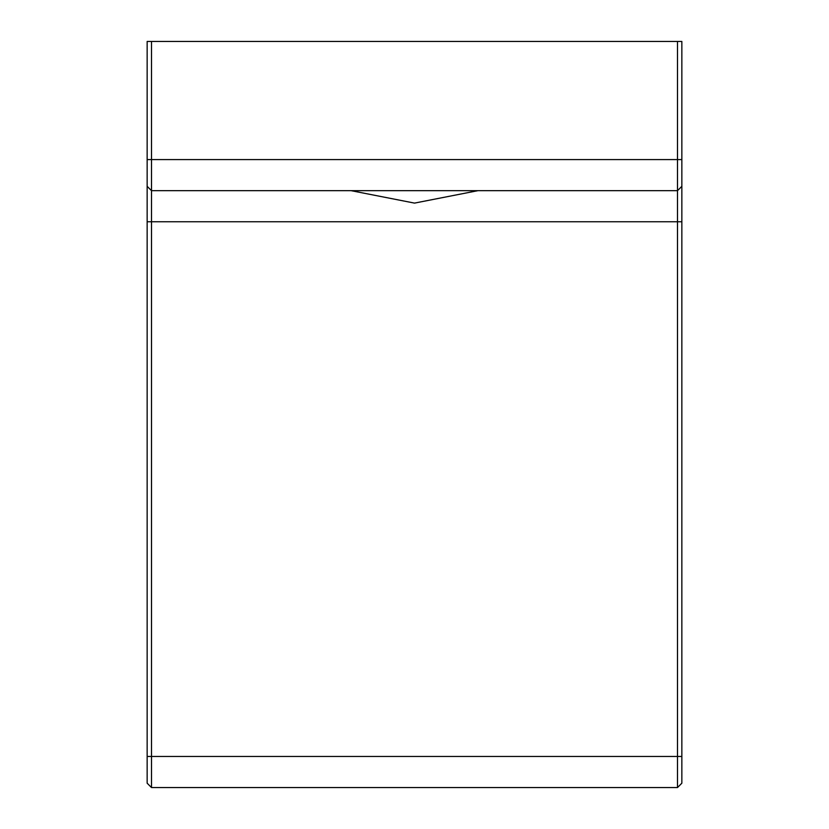 <?xml version="1.0" encoding="UTF-8"?>
<svg xmlns="http://www.w3.org/2000/svg" width="829" height="829" viewBox="0 0 829 829"><rect width="100%" height="100%" fill="white"/><g stroke="black" fill="none" stroke-linecap="round" stroke-linejoin="round"><path stroke-width="1.24" d="M477.908 190.67L414.5 203.105L351.092 190.67M151.5 787.55L151.5 190.67L677.5 190.67L677.5 787.55L151.5 787.55L147.147 783.198L147.147 186.318L151.5 190.67L151.5 41.45L147.147 41.45L147.147 186.318M681.852 159.582L681.852 41.45L677.5 41.45L677.5 190.67L681.852 186.318L681.852 159.582L147.147 159.582M681.852 783.198L677.5 787.55L681.852 783.198L681.852 186.318L677.5 190.67M151.5 41.45L677.5 41.45M147.147 221.757L681.852 221.757M681.852 756.462L147.147 756.462"/></g></svg>
